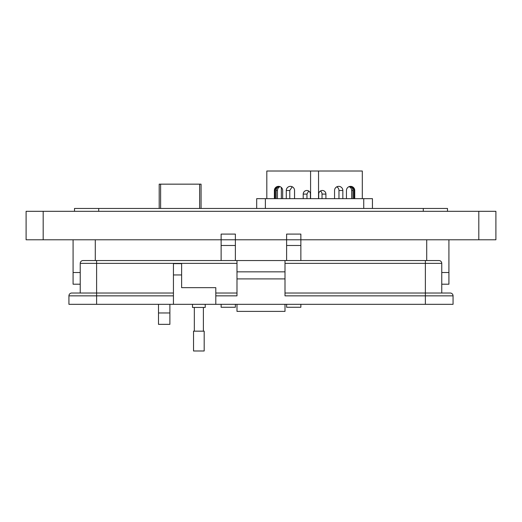 <?xml version="1.0" encoding="UTF-8"?>
<svg xmlns="http://www.w3.org/2000/svg" width="522" height="522" viewBox="0 0 522 522"><rect width="100%" height="100%" fill="white"/><g stroke="black" fill="none" stroke-linecap="round" stroke-linejoin="round"><path stroke-width="0.78" d="M201.061 208.461L201.061 184.155L159.197 184.155L159.197 208.461M274.383 198.647L274.383 190.51A4.156 4.143 90 0 1 278.526 186.354A4.156 4.143 90 0 1 282.67 190.51L282.67 198.647M286.271 198.647L286.271 190.51A4.156 4.143 90 0 1 290.415 186.354A4.156 4.143 90 0 1 294.565 190.51L294.565 198.647M303.21 198.647L303.21 194.093A3.615 3.602 90 0 1 306.812 190.478A3.615 3.602 90 0 1 310.414 194.093L310.414 198.647M266.814 198.647L266.814 171.014L362.307 171.014L362.307 198.647M275.185 198.647L275.185 190.51A4.156 4.143 90 0 1 278.787 186.387L279.068 186.387M279.414 186.452A4.156 4.143 -90 0 0 276.158 190.51L276.158 198.647M294.532 190.001L294.532 198.647M277.443 198.647L277.443 190.51A4.156 4.143 90 0 1 280.053 186.648M281.358 198.647L281.358 187.476M256.687 208.461L256.687 198.647L372.434 198.647L372.434 208.461M265.372 198.647L265.372 208.461M363.749 208.461L363.749 198.647M325.911 198.647L325.911 194.093A3.615 3.602 90 0 0 322.309 190.478A3.615 3.602 90 0 0 318.707 194.093L318.707 198.647M342.843 198.647L342.843 190.51A4.156 4.143 90 0 0 338.7 186.354A4.156 4.143 90 0 0 334.556 190.51L334.556 198.647M354.738 198.647L354.738 190.51A4.156 4.143 90 0 0 350.595 186.354A4.156 4.143 90 0 0 346.451 190.51L346.451 198.647M351.678 198.647L351.678 190.51A4.156 4.143 90 0 0 349.061 186.648M338.974 198.647L338.974 190.51A4.156 4.143 90 0 0 336.768 186.837M349.707 186.452A4.156 4.143 -90 0 1 352.963 190.51L352.963 198.647M353.936 198.647L353.936 190.51A4.156 4.143 90 0 0 350.327 186.387L350.053 186.387M322.035 198.647L322.035 194.093A3.615 3.602 90 0 0 320.371 191.045M289.775 198.647L289.775 190.51L292.183 186.752M306.969 198.647L306.969 194.093L308.704 191.013M448.92 272.523L448.92 239.781L448.92 272.523L441.756 272.523L448.92 272.523L448.92 284.203L441.756 284.203M80.231 284.203L73.08 284.203L73.08 239.781L73.08 272.523L80.231 272.523L73.08 272.523M205.211 304.326L205.211 307.432L192.501 307.432L192.501 304.326M173.434 304.326L173.434 263.649L181.623 263.649L181.623 287.661L215.801 287.661L215.801 304.326L68.93 304.326L68.93 295.85A2.825 2.825 0 0 1 71.755 293.025L96.609 293.025L80.231 293.025L80.231 263.369A2.825 2.825 0 0 1 83.057 260.543L236.988 260.543L236.988 271.845L284.999 271.845L284.999 260.543L438.93 260.543A2.825 2.825 0 0 1 441.756 263.369L441.756 293.025L425.371 293.025L450.232 293.025A2.825 2.825 0 0 1 453.057 295.85L453.057 304.326L425.371 304.326L425.371 295.85L284.999 295.85L284.999 271.845M215.801 295.85L236.988 295.85L236.988 271.845M284.999 304.326L284.999 311.386L236.988 311.386L236.988 304.326M284.999 293.025L425.371 293.025L425.371 295.85L453.057 295.85M284.999 260.543L236.988 260.543M236.988 278.905L284.999 278.905M215.801 304.326L425.371 304.326M215.801 293.025L236.988 293.025M284.999 311.386L236.988 311.386M96.609 260.543L96.609 293.025L173.434 293.025M198.856 331.163L204.18 331.163L204.18 350.986L193.531 350.986L193.531 331.163L198.856 331.163M169.885 304.326L169.885 324.358L158.499 324.358L158.499 304.326M221.126 239.781L235.376 239.781L221.126 239.781L221.126 234.091L235.376 234.091L235.376 239.781L286.611 239.781L286.611 234.091L300.861 234.091L300.861 239.781L495.9 239.781L495.9 211.312L26.1 211.312L26.1 239.781L221.126 239.781L221.126 260.543M74.502 211.312L74.502 208.461L447.498 208.461L447.498 211.312M235.376 239.781L235.376 260.543M235.376 304.326L235.376 307.262L221.126 307.262L221.126 304.326M300.861 239.781L286.611 239.781L300.861 239.781L300.861 260.543M300.861 304.326L300.861 307.262L286.611 307.262L286.611 304.326M286.611 239.781L286.611 260.543M199.639 184.155L199.639 208.461M160.619 208.461L160.619 184.155M310.583 171.014L310.583 198.647M318.537 171.014L318.537 198.647M353.936 190.51L354.738 190.51M351.678 190.51L352.963 190.51M338.974 190.51L342.843 190.51M322.035 194.093L325.911 194.093M275.185 190.51L274.383 190.51M277.443 190.51L276.158 190.51M289.775 190.51L286.271 190.51M306.969 194.093L303.21 194.093M425.371 260.543L425.371 263.369L441.756 263.369M284.999 263.369L425.371 263.369L425.371 293.025M80.231 263.369L236.988 263.369M181.623 274.95L173.434 274.95M96.609 304.326L96.609 295.85L68.93 295.85M173.434 295.85L96.609 295.85L96.609 293.025M43.176 239.781L43.176 211.312M478.811 239.781L478.811 211.312M423.296 208.461L423.296 211.312M98.704 208.461L98.704 211.312M169.885 312.965L158.499 312.965M426.709 239.781L426.709 260.543M95.291 239.781L95.291 260.543M235.376 245.477L221.126 245.477M300.861 245.477L286.611 245.477M203.384 307.432L203.384 331.163M194.328 307.432L194.328 331.163"/></g></svg>
